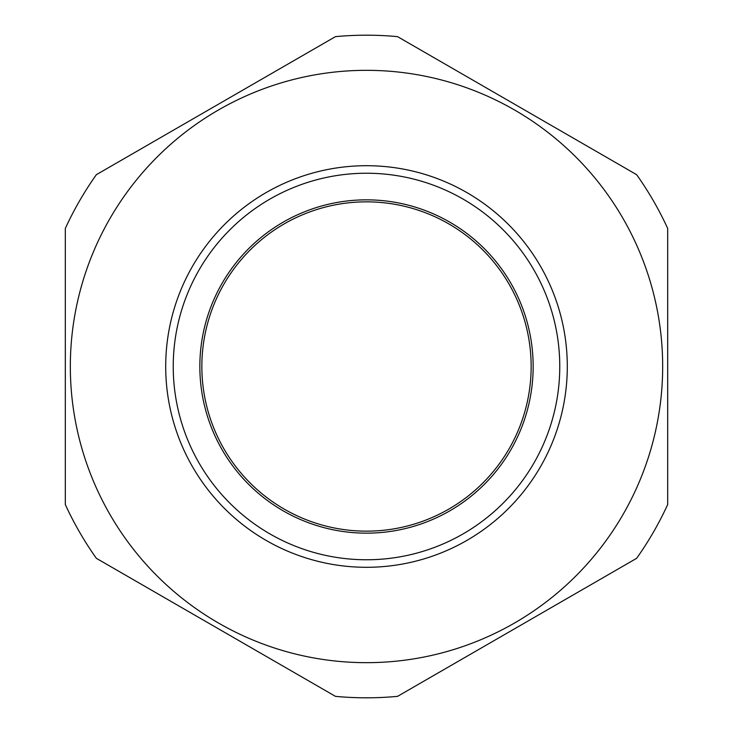 <?xml version="1.0" encoding="UTF-8"?>
<svg xmlns="http://www.w3.org/2000/svg" width="733" height="733" viewBox="0 0 733 733"><rect width="100%" height="100%" fill="white"/><g stroke="black" fill="none" stroke-linecap="round" stroke-linejoin="round"><path stroke-width="1.1" d="M199.843 366.5A166.657 166.657 0 0 1 366.5 199.843A166.657 166.657 0 0 1 533.157 366.5A166.657 166.657 0 0 1 366.5 533.157A166.657 166.657 0 0 1 199.843 366.5M531.15 366.5A164.65 164.65 0 0 0 366.5 201.85A164.65 164.65 0 0 0 201.85 366.5A164.65 164.65 0 0 0 366.5 531.15A164.65 164.65 0 0 0 531.15 366.5M173.235 366.5A193.265 193.265 0 0 0 366.5 559.765A193.265 193.265 0 0 0 559.765 366.5A193.265 193.265 0 0 0 366.5 173.235A193.265 193.265 0 0 0 173.235 366.5M567.296 366.5A200.796 200.796 0 0 1 366.5 567.296A200.796 200.796 0 0 1 165.704 366.5A200.796 200.796 0 0 1 366.5 165.704A200.796 200.796 0 0 1 567.296 366.5M70.331 366.5A296.169 296.169 0 0 0 366.5 662.669A296.169 296.169 0 0 0 662.669 366.5A296.169 296.169 0 0 0 366.5 70.331A296.169 296.169 0 0 0 70.331 366.5M65.31 504.524L65.31 228.476A331.307 331.307 0 0 1 96.371 174.674L335.439 36.65A331.307 331.307 0 0 1 397.561 36.65L636.629 174.674A331.307 331.307 0 0 1 667.69 228.476L667.69 504.524A331.307 331.307 0 0 1 636.629 558.326L397.561 696.35A331.307 331.307 0 0 1 335.439 696.35L96.371 558.326A331.307 331.307 0 0 1 65.31 504.524M65.31 487.601L65.31 401.07M667.69 418.341L667.69 487.601"/></g></svg>
